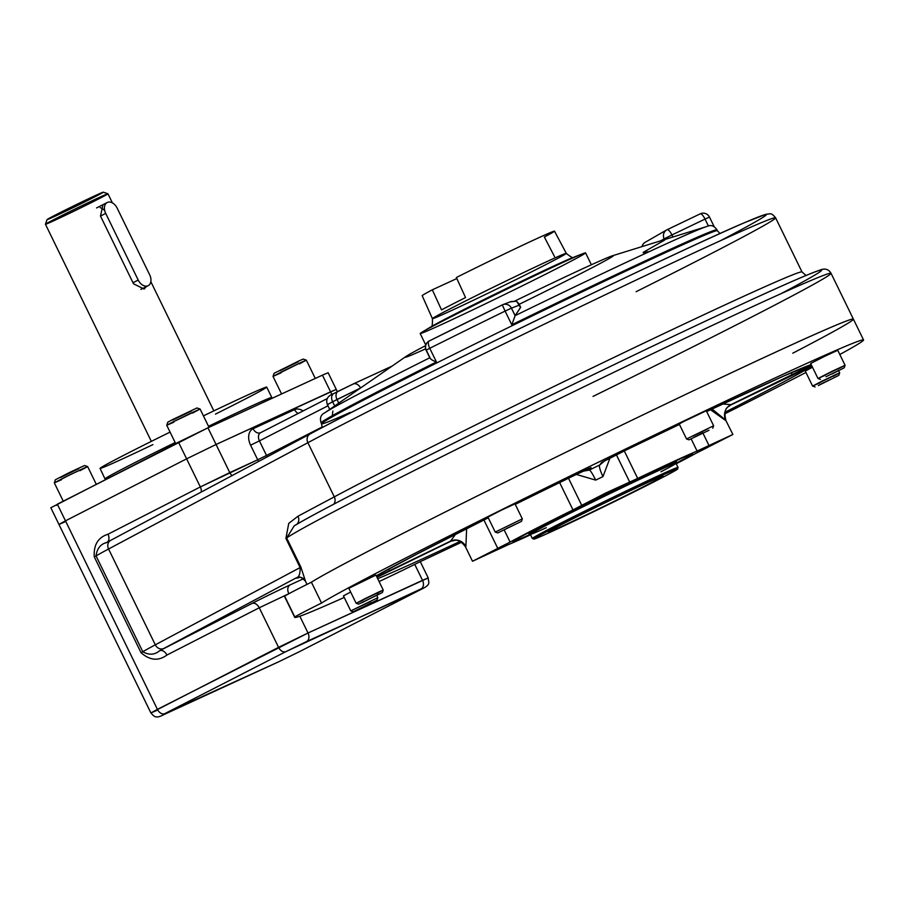 <?xml version="1.0" encoding="UTF-8"?>
<svg xmlns="http://www.w3.org/2000/svg" width="909" height="909" viewBox="0 0 909 909"><rect width="100%" height="100%" fill="white"/><g stroke="black" fill="none" stroke-linecap="round" stroke-linejoin="round"><path stroke-width="1.36" d="M64.641 522.016L58.949 524.425L50.824 507.756L178.482 442.16L207.945 427.821L322.445 375.144L330.569 391.813L336.262 389.404L216.069 444.49L330.569 391.813L322.445 375.144L328.138 372.735L337.387 391.711M56.517 505.347L57.347 504.177L207.945 427.821L216.069 444.49L186.618 458.829L216.069 444.49L207.945 427.821L322.445 375.144L322.729 375.735M178.482 442.16L186.618 458.829L65.471 520.846L186.618 458.829L178.482 442.16M58.949 524.425L65.471 520.846L58.949 524.425L150.894 712.94L156.587 710.531M57.347 504.177L65.471 520.846L57.347 504.177M131.214 464.499A92.729 1.943 -26 0 1 175.153 442.524A92.729 1.943 -26 0 0 131.214 464.499A92.729 1.943 -26 0 0 105.126 478.816A92.729 1.943 -26 0 1 131.214 464.499M215.422 414.129A92.729 1.943 -26 0 0 266.485 387.075A92.729 1.943 -26 0 0 203.423 415.879A92.729 1.943 -26 0 1 266.723 387.098L271.802 397.517A92.729 1.943 -26 0 0 208.502 426.298A92.729 1.943 -26 0 1 271.802 397.517L272.325 398.199M105.342 479.611L100.035 468.396A92.729 1.943 -26 0 1 126.135 454.091A92.729 1.943 -26 0 1 170.074 432.105A92.729 1.943 -26 0 0 126.135 454.091A92.729 1.943 -26 0 0 152.917 444.615M138.213 280.063A9.272 6.295 62.9 0 0 148.008 285.756A9.272 6.295 62.9 0 0 149.667 274.791L117.159 208.138A9.272 6.295 62.9 0 0 107.364 202.434A9.272 6.295 62.9 0 0 105.705 213.399L138.213 280.063A9.272 6.295 62.9 0 0 148.167 285.687A9.272 6.295 62.9 0 0 149.667 274.791L117.159 208.138A9.272 6.295 62.9 0 0 107.205 202.514A9.272 6.295 62.9 0 0 105.705 213.399L100.49 216.069L105.705 213.399L138.213 280.063L132.998 282.733L138.213 280.063M173.824 422.196L166.745 425.287L171.971 422.435L189.936 413.584L200.082 409.027L192.594 413.05M175.676 443.592L166.745 425.287L171.971 422.435L200.082 409.027L209.013 427.332M166.745 425.287L167.813 422.185L172.38 419.685L196.98 407.959L200.082 409.027M172.778 420.049L191.56 410.913M281.006 372.872L273.018 376.394L283.449 370.917L301.799 362.077L306.356 360.146L299.391 363.895M281.574 393.949L273.018 376.406L301.799 362.077L306.344 360.146L315.275 378.439M273.018 376.394L274.086 373.304L299.266 360.771L303.242 359.078L306.344 360.146M279.972 370.736L298.345 361.759M61.562 479.679L54.313 482.849L64.744 477.361L83.105 468.521L87.65 466.59L79.947 470.714M63.244 501.154L54.313 482.849L70.811 474.373L87.65 466.59L96.263 484.258M54.313 482.849L55.381 479.747L69.823 472.339L84.548 465.522L87.65 466.59M60.517 477.543L78.913 468.578M495.246 532.072L522.323 518.869L495.246 532.072M521.471 521.368L497.723 532.924L521.471 521.368L522.323 518.88L515.005 503.87L501.586 510.074L487.917 517.085L495.235 532.083L497.723 532.935L521.471 521.368L497.723 532.935M506.165 528.652L516.812 523.629L506.165 528.652M707.236 429.173L693.158 436.036M683.454 421.651L679.216 423.969L686.534 438.967L713.622 425.764L706.304 410.766L683.454 421.651M702.952 432.843L693.862 437.502L702.952 432.843M709.043 430.275L689.022 439.831L709.043 430.275M838.041 369.031L845.075 365.282L831.917 371.361L817.986 378.496L825.27 375.258M824.599 356.362L810.669 363.498L817.986 378.496L845.075 365.293L837.757 350.283L824.599 356.362M838.689 370.372L825.997 376.746L838.689 370.372M832.008 374.031L844.222 367.77L832.008 374.031M833.155 376.36L839.677 372.872L835.985 374.44L821.066 381.621L812.589 386.086L819.361 383.087M812.498 367.247L805.283 371.088L812.589 386.086L839.677 372.883L838.643 370.747M833.871 377.826L820.032 384.462L833.871 377.826M818.316 385.564L838.825 375.36L818.316 385.564M370.815 601.406L350.76 610.871L343.454 595.872L350.669 592.043M358.771 609.121L371.474 602.747L358.771 609.121M376.815 595.543L377.849 597.668L350.772 610.882L353.249 611.734L376.996 600.145L353.249 611.734M376.712 593.566L383.246 590.077L379.542 591.645L364.634 598.826L356.158 603.292L362.93 600.292M383.246 590.077L375.928 575.079L348.84 588.293L356.158 603.292L383.246 590.089L382.394 592.566L358.646 604.144L382.394 592.566M363.6 601.667L377.428 595.031L363.6 601.667M379.144 593.929L361.884 602.769L379.144 593.929M456.841 278.54L432.32 289.812L441.513 309.878A74.368 1.557 -26 0 1 465.544 297.573L456.363 277.506A73.606 1.545 -26 0 1 536.424 238.806A73.606 1.545 -26 0 1 554.501 231.147L566.296 253.35A74.481 1.557 154 0 0 548.013 261.088A74.481 1.557 154 0 0 474.316 296.595A74.481 1.557 154 0 0 432.411 318.65A74.481 1.557 154 0 0 500.041 287.403A74.481 1.557 154 0 0 566.296 253.35A74.481 1.557 154 0 0 548.013 261.088A74.481 1.557 154 0 0 474.316 296.595A74.481 1.557 154 0 0 432.411 318.65L422.185 295.686A73.606 1.545 -26 0 1 432.32 289.812L456.841 278.54M432.411 318.65C432.639 325.081 431.98 327.922 430.446 327.16L431.423 326.547A81.196 1.704 154 0 1 483.497 299.777A81.196 1.704 154 0 1 555.501 265.201A81.196 1.704 154 0 1 573.136 257.429A81.196 1.704 154 0 0 555.501 265.201A81.196 1.704 154 0 0 483.497 299.777A81.196 1.704 154 0 0 431.423 326.547L422.39 331.955A92.002 1.932 -26 0 1 481.384 301.606A92.002 1.932 -26 0 1 562.966 262.44A92.002 1.932 -26 0 1 582.953 253.634A92.002 1.932 -26 0 1 542.855 275.597A92.002 1.932 -26 0 1 442.774 323.979A92.002 1.932 -26 0 1 422.39 331.955M425.764 344.988L420.185 333.535A92.002 1.932 -26 0 1 502.029 291.471A92.002 1.932 -26 0 1 585.566 252.872L591.373 264.78M432.32 289.812L441.513 309.878A74.368 1.557 -26 0 1 465.544 297.573L456.363 277.506A73.606 1.545 -26 0 1 536.424 238.806A73.606 1.545 -26 0 1 544.366 237.022L554.535 256.633M529.413 533.719A82.208 1.727 -26 0 1 570.818 511.551A82.208 1.727 -26 0 1 656.343 470.271A82.208 1.727 -26 0 1 676.069 462.192M546.264 527.72A81.049 1.693 -26 0 1 530.311 534.333A98.467 2.057 -26 0 1 516.232 539.389A98.467 2.057 -26 0 0 514.142 540.935A98.467 2.057 -26 0 0 530.311 534.344A81.049 1.693 -26 0 1 575.874 510.347A81.049 1.693 -26 0 1 656.093 471.703A81.049 1.693 -26 0 1 676.001 463.283A81.049 1.693 -26 0 1 660.957 471.782M691.045 454.398L691.147 454.602A98.467 2.057 -26 0 0 688.647 455.307A98.467 2.057 -26 0 1 676.001 463.295L676.126 462.113M657.877 477.293A79.89 1.67 -26 0 1 677.5 469.033A79.89 1.67 -26 0 1 606.428 505.518A79.89 1.67 -26 0 1 533.913 539.06A79.89 1.67 -26 0 1 578.113 515.744A79.89 1.67 -26 0 1 657.877 477.293A79.89 1.67 -26 0 1 622.313 497.723A79.89 1.67 -26 0 1 536.878 537.026A79.89 1.67 -26 0 1 657.877 477.293M533.913 539.06L532.367 538.526A81.049 1.693 -26 0 1 577.204 514.869A81.049 1.693 -26 0 1 658.127 475.873A81.049 1.693 -26 0 1 678.034 467.487L677.5 469.033M533.901 531.981A82.208 1.727 -26 0 1 562.989 515.483A82.208 1.727 -26 0 1 656.343 470.271A82.208 1.727 -26 0 1 671.921 464.658M564.012 525.357A63.812 1.341 -26 0 1 548.343 531.992A63.812 1.341 -26 0 1 605.11 502.813A63.812 1.341 -26 0 1 663.036 476.043A63.812 1.341 -26 0 1 627.165 494.928A63.812 1.341 -26 0 1 564.012 525.357A63.812 1.341 -26 0 1 592.418 509.04A63.812 1.341 -26 0 1 660.65 477.645A63.812 1.341 -26 0 1 564.012 525.357M691.147 454.602A98.467 2.057 -26 0 1 676.001 463.295L678.034 467.442A81.049 1.693 -26 0 0 658.127 475.873A81.049 1.693 -26 0 0 577.908 514.517A81.049 1.693 -26 0 0 532.333 538.503L530.311 534.333A81.049 1.693 -26 0 1 575.874 510.347A81.049 1.693 -26 0 1 656.093 471.703A81.049 1.693 -26 0 1 676.001 463.283M420.628 561.478A303.686 6.363 154 0 0 461.442 542.275A303.686 6.363 154 0 1 420.628 561.478A46.359 0.966 -26 0 1 379.087 581.544A46.359 0.966 -26 0 0 420.628 561.478M724.757 413.845A303.686 6.363 154 0 0 805.953 372.451A303.686 6.363 154 0 1 724.757 413.845M839.814 354.487A303.686 6.363 154 0 0 863.55 339.955A303.686 6.363 154 0 0 612.336 455.443A303.686 6.363 154 0 0 321.559 603.042L311.401 582.203L321.559 603.042A46.359 0.966 -26 0 0 294.846 617.041A46.359 0.966 -26 0 1 321.559 603.042A303.686 6.363 154 0 1 669.944 427.639A303.686 6.363 154 0 1 839.814 354.487M284.915 596.69A329.183 6.897 -26 0 1 284.676 596.213A46.359 0.966 -26 0 1 311.401 582.203A303.686 6.363 154 0 1 692.885 390.995A303.686 6.363 154 0 1 792.762 353.203A303.686 6.363 154 0 0 853.392 319.127A303.686 6.363 154 0 0 602.167 434.604A303.686 6.363 154 0 0 311.401 582.203A46.359 0.966 -26 0 0 284.676 596.213L294.846 617.041A329.183 6.897 -26 0 0 294.743 617.381L284.574 596.554A329.183 6.897 -26 0 1 284.676 596.213L294.846 617.041A329.183 6.897 -26 0 0 344.216 597.44A329.183 6.897 -26 0 1 294.743 617.381M490.474 552.331L505.199 545.32L490.474 552.331M702.93 448.921L717.644 441.91L702.93 448.921M599.69 496.416L614.416 489.406L599.69 496.416M676.08 463.442A99.865 2.091 154 0 0 692.431 454.08A99.865 2.091 154 0 0 601.781 495.996A99.865 2.091 154 0 0 512.937 541.616A99.865 2.091 154 0 0 530.379 534.503A99.865 2.091 154 0 1 542.059 525.72A99.865 2.091 154 0 1 661.968 467.226A99.865 2.091 154 0 1 676.08 463.442M625.494 450.341A11.59 1.92 -115.8 0 0 625.54 450.319A11.59 1.92 -115.8 0 0 625.574 450.307A249.202 5.215 154 0 1 679.443 424.446A249.202 5.215 154 0 0 625.574 450.307L601.485 462.556L599.758 464.988L604.042 461.408L599.758 464.988A38.246 0.795 154 0 0 589.35 470.055L591.077 467.624A11.59 11.578 35.4 0 1 589.021 468.396A11.59 11.578 35.4 0 0 591.077 467.624L568.159 478.248A249.202 5.215 154 0 0 515.244 504.347A249.202 5.215 154 0 1 568.159 478.248A11.59 1.045 63.9 0 0 568.182 478.236A11.59 1.045 63.9 0 0 568.182 478.236L589.237 468.283M706.679 411.538A249.202 5.215 154 0 1 811.18 364.543A249.202 5.215 154 0 0 706.679 411.538L783.785 375.985L810.987 364.736A11.59 11.544 77 0 0 811.248 364.679A11.59 11.544 77 0 1 810.998 364.736M710.52 409.732L725.484 420.412L712.042 409.005L725.689 420.128A11.59 11.51 74.4 0 1 730.95 404.641L792.148 374.849L791.375 372.656L792.148 374.849L811.464 365.123L730.95 404.641L722.7 404.005L730.95 404.641A38.246 0.795 154 0 1 730.654 405.05L810.26 366.611M811.851 366.134L811.851 366.134A249.202 5.215 154 0 1 725.052 412.186A249.202 5.215 154 0 0 811.851 366.134A11.59 11.431 56.9 0 1 809.419 366.986A11.59 11.431 56.9 0 0 811.851 366.134M730.506 405.119L811.873 365.963L730.654 405.05A38.246 0.795 154 0 0 730.95 404.641A11.59 11.51 74.4 0 0 725.689 420.128L732.881 434.479L708.986 445.512L703.032 433.298L708.986 445.512L707.645 447.41L695.283 453.648A110.114 2.307 154 0 1 676.228 463.749A110.114 2.307 154 0 0 695.283 453.648L732.881 434.479M377.689 578.681A249.202 5.215 154 0 0 459.988 541.469A249.202 5.215 154 0 1 377.689 578.681M465.681 546.866L465.499 546.888C457.682 536.276 453.125 541.821 452.228 540.775A11.59 11.51 -105.6 0 0 450.262 541.525L452.228 540.775A11.59 11.51 -105.6 0 0 450.262 541.525A38.246 0.795 154 0 1 450.557 541.116L376.815 576.897L450.557 541.116A11.59 11.374 57.8 0 1 465.885 546.582L466.624 528.686L465.885 546.582A11.59 11.374 57.8 0 0 450.557 541.116L455.568 534.276L450.557 541.116A38.246 0.795 154 0 0 450.262 541.525L377.008 577.283L450.387 541.469M488.269 517.8A249.202 5.215 154 0 0 376.303 575.851A249.202 5.215 154 0 1 488.269 517.8L416.186 554.467L376.315 575.886M697.101 451.08L708.986 445.512L697.101 451.08A110.114 2.307 154 0 0 637.686 478.418L606.36 492.712L581.726 505.336L568.443 478.111L581.726 505.336L572.977 509.915A110.114 2.307 154 0 0 510.108 542.094L497.746 548.332L496.394 550.229L508.29 544.661A110.114 2.307 154 0 0 530.538 534.799A110.114 2.307 154 0 1 508.29 544.661L472.51 561.262L510.108 542.094L504.222 530.038L510.108 542.094A110.114 2.307 154 0 1 572.977 509.915L605.599 493.076L637.686 478.418L624.278 450.932L637.686 478.418A110.114 2.307 154 0 1 697.101 451.08L691.181 438.945L697.101 451.08M603.156 461.545L625.54 450.319A11.59 1.92 -115.8 0 0 625.574 450.307L601.485 462.556L599.758 464.988A38.246 0.795 154 0 0 589.35 470.055L582.669 471.282L589.35 470.055A11.59 1.318 -116.1 0 1 595.713 480.111L576.147 474.373L595.713 480.111L602.974 476.577L610.019 457.988L602.974 476.577L595.713 480.111A11.59 1.318 -116.1 0 0 589.35 470.055L591.077 467.624L584.442 470.453L515.244 504.359M389.347 570.909L388.688 569.011L389.347 570.909M725.871 420.106C722.314 405.766 730.95 406.516 729.552 405.653L729.552 405.653A11.59 11.374 -122.2 0 1 730.654 405.05L730.654 405.05A11.59 11.374 -122.2 0 0 729.552 405.653L730.575 405.096M603.121 461.59A11.59 11.578 35.4 0 1 601.485 462.556A11.59 11.578 35.4 0 0 603.258 461.499M599.758 464.988A11.59 2.193 -115.8 0 0 602.974 476.577A11.59 2.193 -115.8 0 1 599.758 464.988M497.746 548.332L483.918 519.982L497.746 548.332M559.592 482.452L572.977 509.915L559.592 482.452M104.751 210.786A9.272 6.295 62.9 0 0 100.229 207.684M102.978 204.684L100.49 216.069L133.509 283.778L144.122 289.051L146.258 286.665M107.944 193.765L103.296 192.174A31.292 0.659 -26 0 0 95.627 195.435A31.292 0.659 -26 0 1 81.696 203.434A31.292 0.659 -26 0 1 48.222 218.83A31.292 0.659 -26 0 1 95.627 195.435A31.292 0.659 -26 0 0 64.925 210.218A31.292 0.659 -26 0 0 47.052 219.603L45.45 224.25A34.769 0.727 -26 0 1 65.312 213.82A34.769 0.727 -26 0 1 99.422 197.389A34.769 0.727 -26 0 1 107.955 193.776A34.769 0.727 -26 0 1 77.026 209.684A34.769 0.727 -26 0 1 45.45 224.25A34.769 0.727 -26 0 1 65.005 213.979A34.769 0.727 -26 0 1 99.422 197.389A34.769 0.727 -26 0 1 107.944 193.765L112.409 202.9M350.363 412.368A220.228 4.613 -26 0 1 321.547 423.81L321.104 422.912C319.593 418.015 320.843 414.629 324.877 412.754A214.342 4.488 -26 0 1 383.7 381.076A214.342 4.488 -26 0 1 429.798 357.771A214.342 4.488 -26 0 0 324.877 412.754A214.342 4.488 -26 0 0 324.729 412.856A214.342 4.488 -26 0 1 324.877 412.754L405.948 356.487A115.909 2.432 154 0 1 425.582 345.647A115.909 2.432 154 0 0 425.617 348.851M519.209 304.299A115.909 2.432 154 0 0 613.484 255.599A115.909 2.432 154 0 0 515.028 300.959A115.909 2.432 154 0 1 612.405 255.793L706.668 226.546A214.342 4.488 -26 0 1 706.838 226.489A214.342 4.488 -26 0 0 706.668 226.546C710.622 224.523 714.065 225.614 716.985 229.829A220.228 4.613 -26 0 1 716.133 230.772M792.762 353.203A303.686 6.363 154 0 0 692.885 390.995A303.686 6.363 154 0 0 311.401 582.203A303.686 6.363 154 0 1 602.167 434.604A303.686 6.363 154 0 1 853.392 319.127L863.55 339.955M593.02 396.415A303.686 6.363 154 0 0 831.042 273.302A303.686 6.363 154 0 0 571.193 392.972A303.686 6.363 154 0 0 286.676 537.98L285.903 538.423L300.118 567.58C300.3 573.886 298.97 577.329 296.152 577.908A6.954 6.954 10.2 0 1 305.458 581.112L300.902 567.148L286.676 537.98L285.903 538.423L288.744 523.368L297.993 516.221L334.296 496.859L307.89 442.694A278.177 5.829 -26 0 1 587.93 303.095A278.177 5.829 -26 0 1 775.604 217.819A278.177 5.829 -26 0 1 636.118 291.698M298.959 577.476C299.516 576.283 301.686 577.533 305.469 581.215A303.686 6.363 -26 0 1 305.458 581.112L300.902 567.148L300.118 567.58C300.3 573.886 298.97 577.329 296.152 577.908L163.802 648.492A6.954 6.022 -118.1 0 1 155.303 644.822L300.902 567.148L286.676 537.98L294.186 525.856L286.676 537.98A303.686 6.363 154 0 1 571.193 392.972A303.686 6.363 154 0 1 831.042 273.302L853.392 319.127M260.531 432.729L260.542 432.718A6.954 4.727 -117.1 0 0 259.417 440.888L266.53 455.466L322.24 426.946L266.53 455.466A6.954 4.727 62.9 0 1 267.098 456.897A6.954 4.727 62.9 0 0 266.53 455.466L257.702 459.772L266.53 455.466L259.417 440.888L327.967 405.789L259.417 440.888A6.954 4.727 -117.1 0 1 260.542 432.718A6.954 5.102 -114.7 0 1 253.077 428.741A13.908 9.454 -117.1 0 0 250.589 445.183L257.702 459.772L250.589 445.183L259.417 440.888L250.589 445.183A13.908 9.454 -117.1 0 1 253.077 428.741L294.584 409.641A6.954 5.102 -114.7 0 0 298.197 413.447A6.954 5.102 -114.7 0 1 294.584 409.641A13.908 9.454 -117.1 0 1 303.117 410.925A13.908 9.454 -117.1 0 0 294.584 409.641L253.077 428.741A6.954 5.102 -114.7 0 0 260.531 432.729A6.954 5.102 -114.7 0 0 260.542 432.729A6.954 4.727 -117.1 0 1 260.667 432.661L327.399 398.494L260.542 432.718A6.954 4.727 -117.1 0 1 260.667 432.661M307.015 584.396L305.469 581.215A303.686 6.363 -26 0 1 305.458 581.112A6.954 6.954 10.2 0 0 296.152 577.908A310.639 6.511 -26 0 0 299.493 577.431A310.639 6.511 -26 0 1 296.152 577.908L163.802 648.492A6.954 6.022 -118.1 0 1 155.303 644.822A139.088 2.909 -26 0 0 142.793 651.742L96.059 555.922C96.956 548.638 100.513 544.15 106.751 542.446L105.83 542.934L106.751 542.446C100.513 544.15 96.956 548.638 96.059 555.922L94.275 556.865L141.02 652.685C149.86 660.479 158.496 661.263 166.926 655.037A6.954 4.727 -117.1 0 0 159.586 650.764A132.135 2.772 -26 0 1 163.802 648.492A132.135 2.772 -26 0 0 159.586 650.764C154.564 654.957 148.962 655.275 142.793 651.742L141.02 652.685C149.86 660.479 158.496 661.263 166.926 655.037A6.954 4.727 -117.1 0 0 159.586 650.764C154.564 654.957 148.962 655.275 142.793 651.742L141.02 652.685L94.275 556.865C93.502 544.934 98.07 537.389 108.001 534.219L200.332 486.94L186.618 458.829L200.332 486.94L257.702 459.772A6.954 5.102 -114.7 0 0 258.69 461.374A6.954 5.102 -114.7 0 1 257.702 459.772L229.784 472.612A6.954 5.102 -114.7 0 0 232.09 475.566A6.954 5.102 -114.7 0 1 229.784 472.612L216.069 444.49L229.784 472.612L200.332 486.94A6.954 4.727 -117.1 0 1 201.219 492.03A6.954 4.727 -117.1 0 0 200.332 486.94L108.001 534.219A6.954 4.727 -117.1 0 1 107.205 542.184A6.954 4.727 -117.1 0 0 108.001 534.219C98.07 537.389 93.502 544.934 94.275 556.865L96.059 555.922A139.088 2.909 -26 0 1 108.569 549.002L307.89 442.694A278.177 5.829 -26 0 1 587.93 303.095A278.177 5.829 -26 0 1 775.604 217.819L802.022 271.973A278.177 5.829 154 0 0 614.348 357.248A278.177 5.829 154 0 0 334.296 496.859L307.89 442.694A6.954 6.022 61.9 0 1 310.06 433.991A6.954 6.022 61.9 0 0 307.89 442.694L108.569 549.002A6.954 6.022 61.9 0 1 110.739 540.287A6.954 6.022 61.9 0 0 108.569 549.002L155.303 644.822L300.118 567.58L285.903 538.423L288.744 523.368L297.993 516.221L334.296 496.859A6.954 6.022 61.9 0 1 333.808 504.154A6.954 6.022 61.9 0 0 334.296 496.859A278.177 5.829 154 0 1 614.348 357.248A278.177 5.829 154 0 1 802.022 271.973L806.044 275.472M331.899 394.529L330.569 391.813L331.899 394.529M338.012 391.393L333.853 393.517A6.954 4.727 62.9 0 0 333.739 393.574L353.124 384.03A6.954 5.102 65.3 0 0 352.976 384.098L338.25 391.268A6.954 4.727 62.9 0 0 338.125 391.324A6.954 4.727 62.9 0 1 338.25 391.268L352.976 384.098A6.954 5.102 65.3 0 1 353.124 384.03A6.954 5.102 65.3 0 1 360.555 387.995A6.954 5.102 65.3 0 0 353.124 384.03L392.109 366.088L353.26 383.973M338.125 391.324A6.954 4.727 62.9 0 0 337 399.494L360.396 388.098L332.614 401.744L334.671 405.959L332.614 401.744A6.954 4.727 62.9 0 1 333.739 393.574A6.954 4.727 62.9 0 0 332.614 401.744L327.399 404.607L337 399.494L338.773 403.107L337 399.494A6.954 4.727 62.9 0 1 338.125 391.324M328.581 404.175L327.399 404.607C325.513 399.494 327.626 395.824 333.739 393.574A6.954 4.727 62.9 0 1 333.853 393.517M645.651 242.044A6.954 6.647 60.1 0 0 642.14 246.566A6.954 6.647 60.1 0 1 645.242 242.26L666.683 229.943A6.954 6.647 -119.9 0 1 667.104 229.727A6.954 2.057 -115.6 0 1 667.138 229.704A6.954 2.057 -115.6 0 0 667.104 229.727A6.954 6.647 -119.9 0 0 664.161 238.851A6.954 6.647 -119.9 0 1 666.683 229.943A6.954 6.954 0 0 1 667.138 229.704L700.237 213.831A6.954 2.057 64.4 0 1 700.237 213.831A6.954 2.057 64.4 0 1 705.032 219.08L709.463 217.081A6.954 6.954 0 0 0 700.237 213.831A6.954 2.057 64.4 0 1 700.237 213.831A6.954 2.057 64.4 0 1 705.032 219.08L709.486 217.058L714.281 226.875M660.82 240.771L664.161 238.851L664.536 239.612L664.161 238.851L671.944 234.954A6.954 2.057 -115.6 0 0 667.138 229.704A6.954 2.057 -115.6 0 1 671.944 234.954L705.032 219.08L708.441 226.068L705.032 219.08L671.944 234.954L672.944 237.01L671.944 234.954L660.82 240.771M667.183 229.693L700.191 213.854M426.287 350.17L429.98 357.748C430.275 359.078 432.434 360.487 436.434 361.975A220.228 4.613 -26 0 0 321.104 422.912A220.228 4.613 -26 0 1 436.434 361.975L429.752 348.295A220.228 4.613 -26 0 1 505.109 311.094L511.426 308.14A6.954 6.783 -110.7 0 0 502.291 304.901L429.264 340.943A6.954 6.954 0 0 0 426.116 350.215L429.752 348.295A6.954 2.841 -116.5 0 1 429.264 340.943A6.954 2.841 -116.5 0 1 429.321 340.92A6.954 6.783 -110.7 0 0 426.287 350.17L429.752 348.295A6.954 2.841 -116.5 0 1 429.264 340.943A6.954 2.841 -116.5 0 1 429.321 340.92A213.274 4.465 -26 0 1 502.291 304.901L505.109 311.094L511.426 308.14L515.164 315.616A214.342 4.488 -26 0 1 706.668 226.546A214.342 4.488 -26 0 0 515.164 315.616L520.63 307.219L518.914 303.686L516.505 301.186L510.29 301.868M502.291 304.901A6.954 6.954 0 0 1 502.882 304.64A6.954 6.783 -110.7 0 1 511.426 308.14L515.119 315.718L511.79 324.786A220.228 4.613 -26 0 1 716.985 229.829A220.228 4.613 -26 0 0 511.79 324.786L505.109 311.094L511.79 324.786L515.164 315.616L520.573 307.481L516.505 301.186L511.006 301.561L502.882 304.64A6.954 6.783 -110.7 0 0 502.291 304.901L505.109 311.094A220.228 4.613 -26 0 0 429.752 348.295L436.434 361.975C432.434 360.487 430.275 359.078 429.98 357.748M719.985 233.556L717.417 230.727A220.228 4.613 -26 0 0 517.46 323.115A220.228 4.613 -26 0 0 321.547 423.81A220.228 4.613 -26 0 1 517.46 323.115A220.228 4.613 -26 0 1 717.417 230.727L716.985 229.829M520.573 307.481L519.414 305.117L511.426 308.14L519.414 305.117L518.914 303.686M296.595 524.425A6.954 6.022 61.9 0 0 297.993 516.221A6.954 6.022 61.9 0 1 296.595 524.425M781.274 293.55A296.72 6.215 154 0 0 657.923 343.647A296.72 6.215 154 0 0 295.595 525.05M720.678 240.601A271.223 5.681 -26 0 0 653.696 264.246A271.223 5.681 -26 0 0 310.276 433.877A6.954 6.022 61.9 0 0 310.06 433.991C396.279 387.495 673.989 252.441 744.835 222.546L765.969 214.263L769.866 213.842C771.218 213.41 773.139 214.74 775.604 217.819M310.276 433.877A6.954 6.022 61.9 0 0 310.06 433.991L106.876 542.389M299.538 651.628A6.954 4.727 -117.1 0 1 299.425 651.685L420.56 589.668C431.877 584.305 428.309 582.646 428.219 577.919L308.015 633.005A6.954 5.102 65.3 0 1 306.526 641.584L285.903 651.617A6.954 4.727 -117.1 0 1 278.563 647.344L259.258 607.769A6.954 4.727 62.9 0 0 251.918 603.496A30.133 0.636 -26 0 1 290.21 584.851L303.447 578.76L290.21 584.851A6.954 5.102 65.3 0 0 288.71 593.429A6.954 5.102 65.3 0 1 290.21 584.851A30.133 0.636 -26 0 0 251.918 603.496L159.586 650.764L251.918 603.496A6.954 4.727 62.9 0 1 259.258 607.769L288.857 593.725L259.258 607.769L166.926 655.037L259.258 607.769L278.563 647.344L150.894 712.94C154.28 716.667 155.734 718.974 164.04 714.531A6.954 5.102 65.3 0 1 163.893 714.588M420.276 561.648L428.219 577.919L422.526 580.328A6.954 5.102 65.3 0 1 421.026 588.907L285.903 651.617L164.756 713.645L278.677 661.786A6.954 5.102 65.3 0 1 278.54 661.854A6.954 5.102 65.3 0 1 278.393 661.911M299.425 651.685A6.954 4.727 -117.1 0 1 299.3 651.742L420.447 589.725A6.954 4.727 -117.1 0 0 420.56 589.668A6.954 4.727 -117.1 0 1 420.447 589.725L421.026 588.907A6.954 5.102 65.3 0 0 422.526 580.328L308.015 633.005L278.563 647.344A6.954 4.727 -117.1 0 0 285.903 651.617L164.756 713.645L278.677 661.786A6.954 5.102 65.3 0 1 278.54 661.854L299.425 651.685A6.954 4.727 -117.1 0 1 299.3 651.742L420.447 589.725L306.526 641.584A6.954 5.102 65.3 0 0 308.015 633.005L157.416 709.361L65.471 520.846L157.416 709.361L150.894 712.94M164.04 714.531A6.954 5.102 65.3 0 0 164.177 714.463A6.954 5.102 65.3 0 1 164.04 714.531L278.54 661.854M164.756 713.645A6.954 4.727 -117.1 0 1 157.416 709.361A6.954 4.727 -117.1 0 0 164.756 713.645M332.876 411.027L332.387 414.845M648.072 251.691C644.265 252.782 642.663 252.997 643.288 252.338L664.729 240.021M308.015 633.005L299.845 616.245L308.015 633.005M422.526 580.328L414.743 564.387L422.526 580.328M142.793 651.742L96.059 555.922A139.088 2.909 -26 0 1 108.569 549.002L155.303 644.822A139.088 2.909 -26 0 0 142.793 651.742M140.872 289.414L148.167 285.687M96.604 207.945L107.205 202.514M712.77 428.241L713.622 425.764M689.022 439.831L686.545 438.979M844.222 367.77L845.075 365.293M820.475 379.36L817.998 378.508M838.825 375.36L839.677 372.883M815.078 386.939L812.601 386.086M376.996 600.145L377.849 597.668M358.646 604.144L356.169 603.292M566.296 253.35C571.238 257.486 573.874 258.713 574.227 257.042L582.953 253.634M529.311 533.719L530.311 534.333M625.54 450.319L679.455 424.446M450.33 541.503L377.008 577.283M616.393 454.795L629.653 481.975M465.499 546.888L472.51 561.262M45.45 224.262L151.337 441.376M150.826 281.676L213.842 410.891M645.242 242.26A6.954 6.954 0 0 0 641.947 246.623M321.547 423.81L322.195 427.571M430.025 358.237L426.116 350.215M294.186 525.856L294.198 525.856C318.889 510.71 430.696 453.875 550.968 395.245C632.448 355.533 700.68 323.059 755.64 297.822C789.273 282.415 810.533 273.245 819.407 270.303C824.702 268.007 828.576 269.007 831.042 273.302M329.728 409.391L327.399 404.607"/></g></svg>
